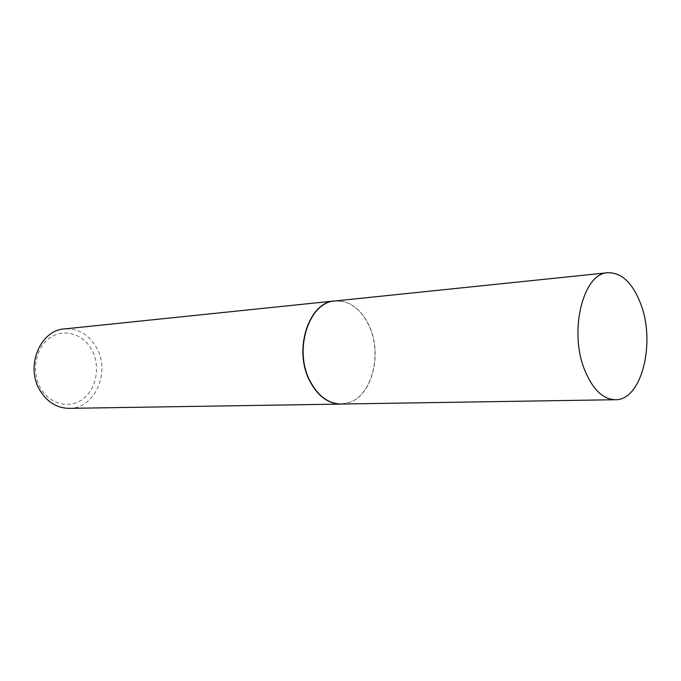 <?xml version="1.0" encoding="UTF-8"?>
<svg xmlns="http://www.w3.org/2000/svg" width="681" height="681" viewBox="0 0 681 681"><rect width="100%" height="100%" fill="white"/><g stroke="black" fill="none" stroke-linecap="round" stroke-linejoin="round"><path stroke-width="0.51" stroke-dasharray="3.4 2.55" d="M341.121 404.037L350.179 402.207C372.669 394.12 382.39 353.243 369.17 325.739C363.16 312.894 354.835 304.875 344.203 301.7L334.992 300.968M342.526 404.012L349.983 402.258C372.49 394.163 382.22 353.252 368.991 325.731C362.973 312.868 354.639 304.85 343.999 301.674L336.388 300.823M40.664 388.272C31.13 371.945 35.446 348.051 49.526 338.082C63.478 327.867 83.108 333.664 91.731 349.702C100.558 365.603 96.813 388.187 83.44 398.598C70.203 409.247 50.002 404.761 40.664 388.272M69.096 408.353C94.914 408.898 110.96 371.945 96.472 347.565C88.751 334.448 78.043 328.233 64.372 328.932"/><path stroke-width="1.02" d="M607.818 272.732L334.992 300.968C309.234 301.845 293.485 349.191 309.727 380.407C317.738 395.865 328.208 403.748 341.121 404.037L615.377 399.721C641.562 400.564 655.897 342.909 640.753 303.99C632.658 282.913 621.685 272.494 607.818 272.732C583.14 272.962 568.524 331.383 584.792 370.302C592.802 389.523 603 399.33 615.377 399.721M336.388 300.823L334.78 300.934C308.987 301.819 293.23 349.2 309.489 380.441C317.508 395.916 327.987 403.799 340.917 404.088L342.526 404.012M334.78 300.934L64.372 328.932C40.145 330.14 25.163 366.557 39.932 390.324C47.227 402.148 56.949 408.149 69.096 408.353L340.917 404.088"/></g></svg>
